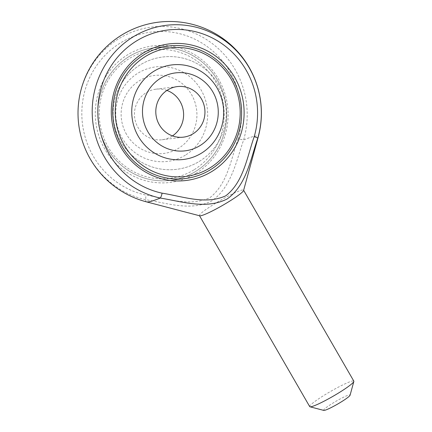 <?xml version="1.0" encoding="UTF-8"?>
<svg xmlns="http://www.w3.org/2000/svg" width="432" height="432" viewBox="0 0 432 432"><rect width="100%" height="100%" fill="white"/><g stroke="black" fill="none" stroke-linecap="round" stroke-linejoin="round"><path stroke-width="0.32" stroke-dasharray="2.16 1.62" d="M126.544 134.395A39.269 37.876 -97 0 1 139.504 80.654A39.269 37.876 -97 0 1 191.511 94.543A39.269 37.876 -97 0 1 178.551 148.284A39.269 37.876 -97 0 1 126.544 134.395M166.93 90.434A25.466 24.565 83 0 0 155.947 89.186A25.466 24.565 83 0 0 134.644 117.445A25.466 24.565 83 0 0 162.113 139.747A25.466 24.565 83 0 0 172.476 135.896M217.469 80.19A66.776 64.411 -97 0 1 195.426 171.58A66.776 64.411 -97 0 1 170.316 180.365A66.776 64.411 -97 0 1 98.291 121.878A66.776 64.411 -97 0 1 154.143 47.79A66.776 64.411 -97 0 1 217.469 80.19A66.776 64.411 83 0 0 154.143 47.79A66.776 64.411 83 0 0 98.291 121.878A66.776 64.411 83 0 0 170.316 180.365A66.776 64.411 83 0 0 217.469 80.19M238.194 138.613C231.017 159.035 227.691 183.568 210.044 197.581C189.842 207.16 166.946 198.364 146.075 195.124A82.76 79.828 -97 0 1 83.9 94.711A82.76 79.828 -97 0 1 182.234 34.393A82.76 79.828 -97 0 1 238.194 138.613A5.092 0.545 -163.8 0 0 243.637 139.936A64.832 6.901 150 0 1 258.125 137.403M195.907 173.399A68.818 66.377 83 0 0 193.887 54.275A68.818 66.377 83 0 0 95.294 114.755A68.818 66.377 83 0 0 195.907 173.399M146.48 201.863A64.832 6.901 150 0 1 146.102 199.773C167.848 203.294 191.565 211.583 212.242 200.626C231.514 186.732 236.201 161.32 243.637 139.936A87.631 84.526 83 0 0 184.383 29.587A87.631 84.526 83 0 0 80.266 93.458A87.631 84.526 83 0 0 146.102 199.773A5.092 1.274 102.2 0 1 146.075 195.124M199.719 215.8A25.466 2.711 150 0 1 199.444 215.622A25.466 2.711 150 0 1 214.834 203.704A25.466 2.711 150 0 1 243.556 190.156A25.466 2.711 150 0 1 243.578 190.48M309.717 406.615A25.466 2.711 150 0 1 325.102 394.691A25.466 2.711 150 0 1 353.83 381.148M323.768 410.4A15.282 1.625 150 0 1 332.834 403.142A15.282 1.625 150 0 1 350.082 395.204M193.882 169.889A64.741 62.446 -97 0 1 108.146 146.993A64.741 62.446 -97 0 1 129.508 58.396A64.741 62.446 -97 0 1 215.249 81.292A64.741 62.446 -97 0 1 193.882 169.889M185.377 155.153A47.628 45.938 -97 0 1 115.738 114.566A47.628 45.938 -97 0 1 183.978 72.706A47.628 45.938 -97 0 1 185.377 155.153M218.711 84.872A56.592 56.592 0 0 0 120.69 84.872A56.592 56.592 0 0 0 169.7 169.754A56.592 56.592 0 0 0 218.711 84.872M162.113 139.747L183.46 137.144M155.947 89.186L177.293 86.584M170.316 180.365L185.258 178.54L170.316 180.365M154.143 47.79L169.085 45.97L154.143 47.79M199.292 161.406A56.592 56.592 0 0 0 196.679 63.423A56.592 56.592 0 0 0 113.13 114.674A56.592 56.592 0 0 0 199.292 161.406"/><path stroke-width="0.65" d="M212.857 91.94A39.269 37.876 83 0 0 147.226 92.545A39.269 37.876 83 0 0 181.04 151.108A39.269 37.876 83 0 0 212.857 91.94M201.442 98.939A25.466 24.565 83 0 0 177.293 86.584A25.466 24.565 83 0 0 155.99 114.836A25.466 24.565 83 0 0 183.46 137.144A25.466 24.565 83 0 0 201.442 98.939M172.476 135.896A25.466 24.565 83 0 0 180.095 101.542A25.466 24.565 83 0 0 166.93 90.434M121.937 146.14A66.776 64.411 83 0 0 185.258 178.54A66.776 64.411 83 0 0 232.411 78.37A66.776 64.411 83 0 0 169.085 45.97A66.776 64.411 83 0 0 121.937 146.14A66.776 64.411 -97 0 1 169.085 45.97A66.776 64.411 -97 0 1 232.411 78.37A66.776 64.411 -97 0 1 185.258 178.54A66.776 64.411 -97 0 1 121.937 146.14M162.086 193.169C182.925 196.403 205.432 205.092 225.796 195.788C243.599 182.05 247.018 157.113 254.205 136.658A82.76 79.828 83 0 0 198.245 32.438A82.76 79.828 83 0 0 99.905 92.761A82.76 79.828 83 0 0 162.086 193.169A5.092 1.274 102.2 0 1 160.229 198.045A64.832 6.901 150 0 1 146.48 201.863L199.719 215.8A25.466 2.711 150 0 0 222.016 205.724A25.466 2.711 150 0 0 243.437 190.798A25.466 2.711 150 0 0 243.578 190.48L258.125 137.403A64.832 6.901 150 0 1 257.764 138.213C250.414 159.624 246.326 185.344 227.183 198.947C206.08 209.682 182.023 201.539 160.229 198.045A87.631 84.526 -97 0 1 94.392 91.73A87.631 84.526 -97 0 1 198.509 27.864A87.631 84.526 -97 0 1 257.764 138.213A5.092 0.545 -163.8 0 0 254.205 136.658M143.494 52.931A68.818 66.377 -97 0 1 234.63 77.269A68.818 66.377 -97 0 1 211.918 171.445A68.818 66.377 -97 0 1 120.782 147.107A68.818 66.377 -97 0 1 143.494 52.931M243.632 190.28L353.83 381.148A25.466 2.711 150 0 1 353.846 381.472A25.466 2.711 150 0 1 333.126 396.23A25.466 2.711 150 0 1 309.987 406.793A25.466 2.711 150 0 1 309.717 406.615L199.519 215.746M353.846 381.472L350.082 395.204A15.282 1.625 150 0 1 337.651 404.06A15.282 1.625 150 0 1 323.768 410.4L309.987 406.793M145.519 56.441A64.741 62.446 83 0 0 124.157 145.039A64.741 62.446 83 0 0 209.893 167.94A64.741 62.446 83 0 0 231.26 79.337A64.741 62.446 83 0 0 145.519 56.441M154.03 71.177A47.628 45.938 83 0 0 138.31 136.355A47.628 45.938 83 0 0 201.388 153.203A47.628 45.938 83 0 0 217.102 88.02A47.628 45.938 83 0 0 154.03 71.177M258.125 137.403A91.687 91.687 0 0 0 193.601 24.651A91.687 91.687 0 0 0 81.092 89.608A91.687 91.687 0 0 0 146.48 201.863"/></g></svg>
